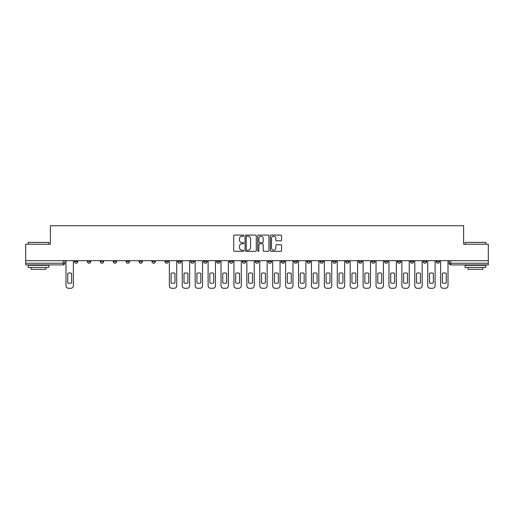 <?xml version="1.0" encoding="UTF-8"?>
<svg xmlns="http://www.w3.org/2000/svg" width="514" height="514" viewBox="0 0 514 514"><rect width="100%" height="100%" fill="white"/><g stroke="black" fill="none" stroke-linecap="round" stroke-linejoin="round"><path stroke-width="0.77" d="M243.752 235.65A0.572 0.572 0 0 0 243.18 235.084L234.545 235.084A0.816 0.816 0 0 0 233.729 235.894L233.729 250.53A0.816 0.816 0 0 0 234.545 251.34L243.18 251.34A0.572 0.572 0 0 0 243.752 250.774A0.572 0.572 0 0 0 243.18 250.202L242.062 250.202A2.602 2.602 0 0 1 239.46 247.6L239.46 246.379A2.602 2.602 0 0 1 242.062 243.777L243.18 243.777A0.572 0.572 0 0 0 243.752 243.212A0.572 0.572 0 0 0 243.18 242.64L242.062 242.64A2.602 2.602 0 0 1 239.46 240.044L239.46 238.824A2.602 2.602 0 0 1 242.062 236.222L243.18 236.222A0.572 0.572 0 0 0 243.752 235.65M436.213 260.688L436.213 261.594L439.521 261.594A1.658 1.658 0 0 1 437.864 263.252A1.658 1.658 0 0 1 436.213 261.594L436.213 260.688M423.292 261.594L423.292 260.688L423.292 261.594A1.658 1.658 0 0 0 424.949 263.252A1.658 1.658 0 0 1 423.292 261.594L426.601 261.594A1.658 1.658 0 0 1 424.949 263.252M397.45 260.688L397.45 261.594L400.766 261.594A1.658 1.658 0 0 1 399.108 263.252A1.658 1.658 0 0 1 397.45 261.594L397.45 260.688M384.536 261.594L384.536 260.688L384.536 261.594A1.658 1.658 0 0 0 386.187 263.252A1.658 1.658 0 0 1 384.536 261.594L387.845 261.594A1.658 1.658 0 0 1 386.187 263.252M371.616 261.594L371.616 260.688L371.616 261.594A1.658 1.658 0 0 0 373.273 263.252A1.658 1.658 0 0 1 371.616 261.594L374.924 261.594A1.658 1.658 0 0 1 373.273 263.252A1.658 1.658 0 0 0 374.924 261.594A1.658 1.658 0 0 1 373.273 263.252M332.86 261.594L332.86 260.688L332.86 261.594A1.658 1.658 0 0 0 334.511 263.252A1.658 1.658 0 0 1 332.86 261.594L336.169 261.594A1.658 1.658 0 0 1 334.511 263.252M319.939 260.688L319.939 261.594L323.248 261.594A1.658 1.658 0 0 1 321.597 263.252A1.658 1.658 0 0 1 319.939 261.594L319.939 260.688M307.019 260.688L307.019 261.594L310.334 261.594A1.658 1.658 0 0 1 308.676 263.252A1.658 1.658 0 0 1 307.019 261.594L307.019 260.688M294.098 260.688L294.098 261.594L297.413 261.594A1.658 1.658 0 0 1 295.756 263.252A1.658 1.658 0 0 1 294.098 261.594L294.098 260.688M281.184 261.594L281.184 260.688L281.184 261.594A1.658 1.658 0 0 0 282.835 263.252A1.658 1.658 0 0 1 281.184 261.594L284.493 261.594A1.658 1.658 0 0 1 282.835 263.252M255.342 260.688L255.342 261.594L258.658 261.594A1.658 1.658 0 0 1 257 263.252A1.658 1.658 0 0 1 255.342 261.594L255.342 260.688M242.422 261.594L242.422 260.688L242.422 261.594A1.658 1.658 0 0 0 244.079 263.252A1.658 1.658 0 0 1 242.422 261.594L245.737 261.594A1.658 1.658 0 0 1 244.079 263.252A1.658 1.658 0 0 0 245.737 261.594A1.658 1.658 0 0 1 244.079 263.252M164.91 260.688L164.91 261.594L168.226 261.594A1.658 1.658 0 0 1 166.568 263.252A1.658 1.658 0 0 1 164.91 261.594L164.91 260.688M151.99 260.688L151.99 261.594L155.305 261.594A1.658 1.658 0 0 1 153.647 263.252A1.658 1.658 0 0 1 151.99 261.594L151.99 260.688M139.076 260.688L139.076 261.594L142.384 261.594A1.658 1.658 0 0 1 140.727 263.252A1.658 1.658 0 0 1 139.076 261.594L139.076 260.688M113.234 260.688L113.234 261.594L116.549 261.594A1.658 1.658 0 0 1 114.892 263.252A1.658 1.658 0 0 1 113.234 261.594L113.234 260.688M100.314 260.688L100.314 261.594L103.629 261.594A1.658 1.658 0 0 1 101.971 263.252A1.658 1.658 0 0 1 100.314 261.594L100.314 260.688M280.753 240.815A0.816 0.816 0 0 0 281.569 239.999L281.569 235.894A0.816 0.816 0 0 0 280.753 235.084L271.167 235.084A0.816 0.816 0 0 0 270.351 235.894L270.351 250.53A0.816 0.816 0 0 0 271.167 251.34L280.753 251.34A0.816 0.816 0 0 0 281.569 250.53L281.569 245.57A0.816 0.816 0 0 0 280.753 244.754L276.654 244.754A0.816 0.816 0 0 0 275.838 245.57L275.838 248.031A2.172 2.172 0 0 1 273.666 250.202A2.172 2.172 0 0 1 271.488 248.031L271.488 238.393A2.172 2.172 0 0 1 273.666 236.222A2.172 2.172 0 0 1 275.838 238.393L275.838 239.999A0.816 0.816 0 0 0 276.654 240.815L280.753 240.815M25.7 260.688L25.7 244.208L50.378 244.208L50.378 225.736L463.622 225.736L463.622 244.208L488.3 244.208L488.3 260.688L25.7 260.688L25.7 263.252L64.873 263.252L64.873 260.688M256.287 235.894A0.816 0.816 0 0 0 255.477 235.084L245.885 235.084A0.816 0.816 0 0 0 245.069 235.894L245.069 250.53A0.816 0.816 0 0 0 245.885 251.34L255.477 251.34A0.816 0.816 0 0 0 256.287 250.53L256.287 235.894M258.523 235.084L268.115 235.084A0.816 0.816 0 0 1 268.931 235.894L268.931 250.53A0.816 0.816 0 0 1 268.115 251.34L264.01 251.34A0.816 0.816 0 0 1 263.2 250.53L263.2 244.593A0.816 0.816 0 0 0 262.384 243.777L259.66 243.777A0.816 0.816 0 0 0 258.85 244.593L258.85 250.774A0.572 0.572 0 0 1 258.279 251.34A0.572 0.572 0 0 1 257.713 250.774L257.713 235.894A0.816 0.816 0 0 1 258.523 235.084M449.127 260.688L449.127 263.252L488.3 263.252L488.3 264.909L450.784 264.909A1.658 1.658 0 0 1 449.127 263.252M488.3 260.688L488.3 263.252M63.216 260.688L63.216 264.909A1.658 1.658 0 0 0 64.873 263.252A1.658 1.658 0 0 1 63.216 264.909L25.7 264.909L25.7 263.252M439.521 260.688L439.521 261.594L439.521 260.688M426.601 260.688L426.601 261.594M413.686 260.688L413.686 261.594A1.658 1.658 0 0 1 412.029 263.252A1.658 1.658 0 0 1 410.371 261.594L413.686 261.594A1.658 1.658 0 0 1 412.029 263.252A1.658 1.658 0 0 0 413.686 261.594L413.686 260.688M410.371 260.688L410.371 261.594M400.766 260.688L400.766 261.594A1.658 1.658 0 0 1 399.108 263.252A1.658 1.658 0 0 0 400.766 261.594L400.766 260.688M387.845 260.688L387.845 261.594L387.845 260.688M374.924 260.688L374.924 261.594M362.01 260.688L362.01 261.594A1.658 1.658 0 0 1 360.353 263.252A1.658 1.658 0 0 1 358.695 261.594L362.01 261.594A1.658 1.658 0 0 1 360.353 263.252A1.658 1.658 0 0 0 362.01 261.594M358.695 260.688L358.695 261.594M349.09 260.688L349.09 261.594A1.658 1.658 0 0 1 347.432 263.252A1.658 1.658 0 0 1 345.774 261.594A1.658 1.658 0 0 0 347.432 263.252A1.658 1.658 0 0 0 349.09 261.594A1.658 1.658 0 0 1 347.432 263.252M345.774 260.688L345.774 261.594L349.09 261.594M336.169 260.688L336.169 261.594L336.169 260.688M323.248 260.688L323.248 261.594L323.248 260.688M310.334 260.688L310.334 261.594A1.658 1.658 0 0 1 308.676 263.252A1.658 1.658 0 0 0 310.334 261.594L310.334 260.688M297.413 260.688L297.413 261.594A1.658 1.658 0 0 1 295.756 263.252A1.658 1.658 0 0 0 297.413 261.594M284.493 260.688L284.493 261.594L284.493 260.688M271.578 260.688L271.578 261.594A1.658 1.658 0 0 1 269.921 263.252A1.658 1.658 0 0 1 268.263 261.594A1.658 1.658 0 0 0 269.921 263.252M268.263 260.688L268.263 261.594L271.578 261.594M258.658 260.688L258.658 261.594A1.658 1.658 0 0 1 257 263.252A1.658 1.658 0 0 0 258.658 261.594L258.658 260.688M245.737 260.688L245.737 261.594M232.816 260.688L232.816 261.594A1.658 1.658 0 0 1 231.165 263.252A1.658 1.658 0 0 1 229.507 261.594L232.816 261.594M229.507 260.688L229.507 261.594M219.902 260.688L219.902 261.594A1.658 1.658 0 0 1 218.244 263.252A1.658 1.658 0 0 1 216.587 261.594L219.902 261.594M216.587 260.688L216.587 261.594M206.981 260.688L206.981 261.594A1.658 1.658 0 0 1 205.324 263.252A1.658 1.658 0 0 1 203.666 261.594L206.981 261.594M203.666 260.688L203.666 261.594M194.061 260.688L194.061 261.594A1.658 1.658 0 0 1 192.403 263.252A1.658 1.658 0 0 1 190.752 261.594L194.061 261.594M190.752 260.688L190.752 261.594M181.14 260.688L181.14 261.594A1.658 1.658 0 0 1 179.489 263.252A1.658 1.658 0 0 1 177.831 261.594L181.14 261.594M177.831 260.688L177.831 261.594M168.226 260.688L168.226 261.594L168.226 260.688M155.305 260.688L155.305 261.594M142.384 260.688L142.384 261.594L142.384 260.688M129.464 260.688L129.464 261.594A1.658 1.658 0 0 1 127.813 263.252A1.658 1.658 0 0 1 126.155 261.594L129.464 261.594M126.155 260.688L126.155 261.594M116.549 260.688L116.549 261.594M103.629 260.688L103.629 261.594L103.629 260.688M90.708 260.688L90.708 261.594A1.658 1.658 0 0 1 89.05 263.252A1.658 1.658 0 0 1 87.399 261.594L90.708 261.594M87.399 260.688L87.399 261.594M74.479 260.688L74.479 261.594L77.787 261.594L77.787 260.688L77.787 261.594A1.658 1.658 0 0 1 76.136 263.252A1.658 1.658 0 0 1 74.479 261.594A1.658 1.658 0 0 0 76.136 263.252M246.778 236.222A0.572 0.572 0 0 0 246.206 236.787L246.206 249.631A0.572 0.572 0 0 0 246.778 250.202L247.954 250.202A2.602 2.602 0 0 0 250.556 247.6L250.556 238.824A2.602 2.602 0 0 0 247.954 236.222L246.778 236.222M263.2 238.438A2.172 2.172 0 0 0 261.022 236.26A2.172 2.172 0 0 0 258.85 238.438L258.85 241.831A0.816 0.816 0 0 0 259.66 242.64L262.384 242.64A0.816 0.816 0 0 0 263.2 241.831L263.2 238.438M67.726 273.319L67.726 282.912A5.179 5.179 0 0 0 71.619 282.912L71.619 273.319A5.179 5.179 0 0 0 67.726 273.319M65.991 260.688L65.991 285.778A2.486 2.486 0 0 0 68.471 288.264L70.874 288.264A2.486 2.486 0 0 0 73.361 285.778L73.361 260.688M28.186 242.383L48.888 242.383L28.186 242.383L28.186 244.208M48.888 267.396L28.186 267.396L28.186 265.32L48.888 265.32L48.888 267.396M45.99 267.396L45.99 269.297L31.084 269.297L31.084 267.396M465.112 242.383L485.814 242.383L465.112 242.383L465.112 244.208M485.814 267.396L465.112 267.396L465.112 265.32L485.814 265.32L485.814 267.396M482.916 267.396L482.916 269.297L468.01 269.297L468.01 267.396M171.078 273.319L171.078 282.912A5.179 5.179 0 0 0 174.972 282.912L174.972 273.319A5.179 5.179 0 0 0 171.078 273.319M169.344 260.688L169.344 285.778A2.486 2.486 0 0 0 171.824 288.264L174.227 288.264A2.486 2.486 0 0 0 176.713 285.778L176.713 260.688M183.999 273.319L183.999 282.912A5.179 5.179 0 0 0 187.893 282.912L187.893 273.319A5.179 5.179 0 0 0 183.999 273.319M182.258 260.688L182.258 285.778A2.486 2.486 0 0 0 184.744 288.264L187.147 288.264A2.486 2.486 0 0 0 189.634 285.778L189.634 260.688M196.92 273.319L196.92 282.912A5.179 5.179 0 0 0 200.813 282.912L200.813 273.319A5.179 5.179 0 0 0 196.92 273.319M195.179 260.688L195.179 285.778A2.486 2.486 0 0 0 197.665 288.264L200.068 288.264A2.486 2.486 0 0 0 202.548 285.778L202.548 260.688M209.84 273.319L209.84 282.912A5.179 5.179 0 0 0 213.728 282.912L213.728 273.319A5.179 5.179 0 0 0 209.84 273.319M208.099 260.688L208.099 285.778A2.486 2.486 0 0 0 210.586 288.264L212.982 288.264A2.486 2.486 0 0 0 215.469 285.778L215.469 260.688M222.755 273.319L222.755 282.912A5.179 5.179 0 0 0 226.648 282.912L226.648 273.319A5.179 5.179 0 0 0 222.755 273.319M221.02 260.688L221.02 285.778A2.486 2.486 0 0 0 223.5 288.264L225.903 288.264A2.486 2.486 0 0 0 228.389 285.778L228.389 260.688M235.675 273.319L235.675 282.912A5.179 5.179 0 0 0 239.569 282.912L239.569 273.319A5.179 5.179 0 0 0 235.675 273.319M233.934 260.688L233.934 285.778A2.486 2.486 0 0 0 236.421 288.264L238.824 288.264A2.486 2.486 0 0 0 241.304 285.778L241.304 260.688M248.596 273.319L248.596 282.912A5.179 5.179 0 0 0 252.49 282.912L252.49 273.319A5.179 5.179 0 0 0 248.596 273.319M246.855 260.688L246.855 285.778A2.486 2.486 0 0 0 249.341 288.264L251.744 288.264A2.486 2.486 0 0 0 254.224 285.778L254.224 260.688M261.51 273.319L261.51 282.912A5.179 5.179 0 0 0 265.404 282.912L265.404 273.319A5.179 5.179 0 0 0 261.51 273.319M259.776 260.688L259.776 285.778A2.486 2.486 0 0 0 262.256 288.264L264.659 288.264A2.486 2.486 0 0 0 267.145 285.778L267.145 260.688M274.431 273.319L274.431 282.912A5.179 5.179 0 0 0 278.325 282.912L278.325 273.319A5.179 5.179 0 0 0 274.431 273.319M272.696 260.688L272.696 285.778A2.486 2.486 0 0 0 275.176 288.264L277.579 288.264A2.486 2.486 0 0 0 280.066 285.778L280.066 260.688M287.352 273.319L287.352 282.912A5.179 5.179 0 0 0 291.245 282.912L291.245 273.319A5.179 5.179 0 0 0 287.352 273.319M285.611 260.688L285.611 285.778A2.486 2.486 0 0 0 288.097 288.264L290.5 288.264A2.486 2.486 0 0 0 292.98 285.778L292.98 260.688M300.272 273.319L300.272 282.912A5.179 5.179 0 0 0 304.159 282.912L304.159 273.319A5.179 5.179 0 0 0 300.272 273.319M298.531 260.688L298.531 285.778A2.486 2.486 0 0 0 301.018 288.264L303.414 288.264A2.486 2.486 0 0 0 305.901 285.778L305.901 260.688M313.187 273.319L313.187 282.912A5.179 5.179 0 0 0 317.08 282.912L317.08 273.319A5.179 5.179 0 0 0 313.187 273.319M311.452 260.688L311.452 285.778A2.486 2.486 0 0 0 313.932 288.264L316.335 288.264A2.486 2.486 0 0 0 318.821 285.778L318.821 260.688M326.107 273.319L326.107 282.912A5.179 5.179 0 0 0 330.001 282.912L330.001 273.319A5.179 5.179 0 0 0 326.107 273.319M324.366 260.688L324.366 285.778A2.486 2.486 0 0 0 326.853 288.264L329.256 288.264A2.486 2.486 0 0 0 331.742 285.778L331.742 260.688M339.028 273.319L339.028 282.912A5.179 5.179 0 0 0 342.922 282.912L342.922 273.319A5.179 5.179 0 0 0 339.028 273.319M337.287 260.688L337.287 285.778A2.486 2.486 0 0 0 339.773 288.264L342.176 288.264A2.486 2.486 0 0 0 344.656 285.778L344.656 260.688M351.949 273.319L351.949 282.912A5.179 5.179 0 0 0 355.836 282.912L355.836 273.319A5.179 5.179 0 0 0 351.949 273.319M350.207 260.688L350.207 285.778A2.486 2.486 0 0 0 352.694 288.264L355.09 288.264A2.486 2.486 0 0 0 357.577 285.778L357.577 260.688M364.863 273.319L364.863 282.912A5.179 5.179 0 0 0 368.756 282.912L368.756 273.319A5.179 5.179 0 0 0 364.863 273.319M363.128 260.688L363.128 285.778A2.486 2.486 0 0 0 365.608 288.264L368.011 288.264A2.486 2.486 0 0 0 370.498 285.778L370.498 260.688M377.784 273.319L377.784 282.912A5.179 5.179 0 0 0 381.677 282.912L381.677 273.319A5.179 5.179 0 0 0 377.784 273.319M376.042 260.688L376.042 285.778A2.486 2.486 0 0 0 378.529 288.264L380.932 288.264A2.486 2.486 0 0 0 383.418 285.778L383.418 260.688M390.704 273.319L390.704 282.912A5.179 5.179 0 0 0 394.598 282.912L394.598 273.319A5.179 5.179 0 0 0 390.704 273.319M388.963 260.688L388.963 285.778A2.486 2.486 0 0 0 391.45 288.264L393.852 288.264A2.486 2.486 0 0 0 396.333 285.778L396.333 260.688M403.625 273.319L403.625 282.912A5.179 5.179 0 0 0 407.512 282.912L407.512 273.319A5.179 5.179 0 0 0 403.625 273.319M401.884 260.688L401.884 285.778A2.486 2.486 0 0 0 404.37 288.264L406.767 288.264A2.486 2.486 0 0 0 409.253 285.778L409.253 260.688M416.539 273.319L416.539 282.912A5.179 5.179 0 0 0 420.433 282.912L420.433 273.319A5.179 5.179 0 0 0 416.539 273.319M414.804 260.688L414.804 285.778A2.486 2.486 0 0 0 417.284 288.264L419.687 288.264A2.486 2.486 0 0 0 422.174 285.778L422.174 260.688M429.46 273.319L429.46 282.912A5.179 5.179 0 0 0 433.353 282.912L433.353 273.319A5.179 5.179 0 0 0 429.46 273.319M427.719 260.688L427.719 285.778A2.486 2.486 0 0 0 430.205 288.264L432.608 288.264A2.486 2.486 0 0 0 435.095 285.778L435.095 260.688M442.381 273.319L442.381 282.912A5.179 5.179 0 0 0 446.274 282.912L446.274 273.319A5.179 5.179 0 0 0 442.381 273.319M440.639 260.688L440.639 285.778A2.486 2.486 0 0 0 443.126 288.264L445.529 288.264A2.486 2.486 0 0 0 448.009 285.778L448.009 260.688M450.784 260.688L450.784 264.909M48.888 244.208L48.888 242.383M44.165 265.32L44.165 264.909M32.902 265.32L32.902 264.909M485.814 244.208L485.814 242.383M481.098 265.32L481.098 264.909M469.835 265.32L469.835 264.909"/></g></svg>
